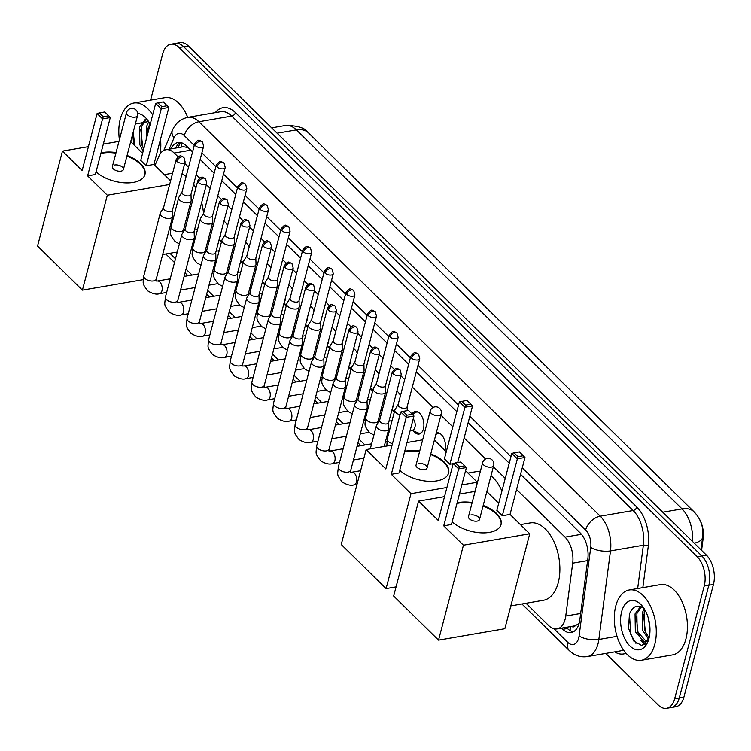 <?xml version="1.0" encoding="UTF-8"?>
<svg xmlns="http://www.w3.org/2000/svg" width="751" height="751" viewBox="0 0 751 751"><rect width="100%" height="100%" fill="white"/><g stroke="black" fill="none" stroke-linecap="round" stroke-linejoin="round"><path stroke-width="1.13" d="M436.265 432.961A11.415 6.534 80.2 0 1 436.866 432.811A11.415 6.534 80.2 0 1 443.757 438.171A11.415 6.534 80.2 0 1 445.043 450.187A11.415 6.534 80.2 0 1 444.967 450.469M412.064 413.989A11.415 6.534 80.2 0 1 415.256 411.567A11.415 6.534 80.2 0 1 422.146 416.927A11.415 6.534 80.2 0 1 423.433 428.952A11.415 6.534 80.2 0 1 419.124 434.059A11.415 6.534 80.2 0 1 413.566 430.98M396.875 391.111A11.415 6.534 80.2 0 1 400.48 395.589M375.256 369.868A11.415 6.534 80.2 0 1 378.87 374.345M353.646 348.624A11.415 6.534 80.2 0 1 357.26 353.101M332.026 327.389A11.415 6.534 80.2 0 1 335.641 331.858M310.416 306.145A11.415 6.534 80.2 0 1 314.031 310.623M288.806 284.901A11.415 6.534 80.2 0 1 292.411 289.379M267.187 263.657A11.415 6.534 80.2 0 1 270.801 268.135M245.577 242.423A11.415 6.534 80.2 0 1 249.191 246.891M223.958 221.179A11.415 6.534 80.2 0 1 227.572 225.657M379.49 415.566A12.138 6.947 80.2 0 1 380.485 417.03M357.87 394.331A12.138 6.947 80.2 0 1 358.865 395.796M336.448 373.331A10.702 6.121 -99.8 0 0 336.251 373.125A12.138 6.947 80.2 0 1 337.255 374.552M314.641 351.844A12.138 6.947 80.2 0 1 315.645 353.308M293.031 330.6A12.138 6.947 80.2 0 1 294.026 332.064M271.421 309.365A12.138 6.947 80.2 0 1 272.416 310.83M249.801 288.121A12.138 6.947 80.2 0 1 250.806 289.586M228.191 266.877A12.138 6.947 80.2 0 1 229.186 268.342M571.539 626.4A7.134 4.084 -99.8 0 0 575.294 625.686L578.542 623.818A21.404 8.374 -172.5 0 0 578.918 624.015M575.294 625.686A21.404 12.241 80.2 0 1 574.337 625.921L557.045 628.897A21.404 12.241 -99.8 0 0 565.747 616.045L572.694 563.175A21.404 12.241 -99.8 0 0 565.024 537.134L516.575 489.521M701.575 550.38L703.152 538.345A19.263 11.021 -99.8 0 0 699.453 519.166M188.107 147.581L183.422 146.736L165.905 149.749A21.404 12.241 -99.8 0 0 158.818 156.424L154.959 165.455M178.09 156.856L174.204 153.044A21.404 12.241 -99.8 0 0 165.905 149.749M505.245 478.387L493.369 466.709M485.522 458.992L464.137 437.983M452.815 426.85L440.931 415.181M433.083 407.464L412.308 387.047M404.686 379.555L400.884 375.819M394.228 369.276L390.698 365.803M383.076 358.321L379.274 354.575M372.609 348.032L369.079 344.568M361.456 337.077L357.654 333.331M350.999 326.788L347.469 323.324M339.846 315.833L336.044 312.097M329.379 305.554L325.859 302.08M318.236 294.589L314.425 290.853M307.769 284.31L304.239 280.846M296.617 273.355L292.815 269.609M286.159 263.066L282.629 259.602M275.007 252.111L271.205 248.365M264.54 241.822L261.01 238.358M253.397 230.867L249.585 227.131M242.93 220.587L239.4 217.114M231.777 209.623L227.975 205.887M221.32 199.344L217.79 195.88M210.167 188.388L206.356 184.643M199.7 178.1L196.171 174.636M188.548 167.144L184.746 163.408M526.019 603.278L548.737 625.602A21.404 12.241 -99.8 0 0 557.045 628.897M169.904 253.294L175.481 258.776M186.032 269.149L192.049 275.054M207.651 290.384L213.669 296.298M229.262 311.627L235.279 317.542M250.881 332.871L256.889 338.785M272.491 354.115L278.508 360.02M294.101 375.35L300.118 381.264M315.72 396.594L321.728 402.508M337.33 417.838L343.348 423.752M358.94 439.082L364.958 444.986M221.414 242.122A11.415 6.534 80.2 0 1 219.067 239.841M243.024 263.366A11.415 6.534 80.2 0 1 240.677 261.076L243.333 262.193M264.634 284.61A11.415 6.534 80.2 0 1 262.296 282.32M286.253 305.854A11.415 6.534 80.2 0 1 283.906 303.564L286.553 304.681M307.863 327.089A11.415 6.534 80.2 0 1 305.526 324.808L308.173 325.925M329.473 348.333A11.415 6.534 80.2 0 1 327.136 346.042L329.783 347.159M351.092 369.576A11.415 6.534 80.2 0 1 348.746 367.286L351.402 368.403M372.703 390.82A11.415 6.534 80.2 0 1 370.365 388.53M394.322 412.055A11.415 6.534 80.2 0 1 391.975 409.774L394.622 410.891M150.566 100.136L162.714 53.837A21.404 12.241 80.2 0 1 170.787 44.253A21.404 12.241 80.2 0 1 179.085 47.538L697.191 556.726A21.404 12.241 80.2 0 1 704.222 586.024L674.651 698.749L679.261 697.961A21.404 12.241 80.2 0 1 671.197 707.545A21.404 12.241 80.2 0 0 679.261 697.961L708.841 585.236L679.261 697.961L683.879 697.163A21.404 12.241 80.2 0 1 675.806 706.747L666.578 708.334A21.404 12.241 80.2 0 1 658.28 705.048L605.747 653.417M697.191 556.726L701.8 555.928A21.404 12.241 80.2 0 1 708.841 585.236A21.404 12.241 80.2 0 0 701.8 555.928L183.704 46.75L701.8 555.928L706.419 555.139A21.404 12.241 80.2 0 1 713.45 584.438L683.879 697.163M170.787 44.253L175.396 43.455A21.404 12.241 80.2 0 1 183.704 46.75A21.404 12.241 80.2 0 0 175.396 43.455L180.015 42.666A21.404 12.241 80.2 0 1 188.313 45.952L706.419 555.139M674.651 698.749A21.404 12.241 80.2 0 1 666.578 708.334M561.635 628.108L562.837 629.282A21.404 12.241 -99.8 0 0 571.135 632.577A21.404 12.241 -99.8 0 0 579.838 619.725L587.836 558.922A21.404 12.241 -99.8 0 0 580.166 532.891L520.565 474.313M192.538 151.937L186.304 145.807A21.404 12.241 -99.8 0 0 178.006 142.512A21.404 12.241 -99.8 0 0 171.059 148.867M509.234 463.179L468.126 422.775M456.805 411.651L416.298 371.839M408.675 364.348L394.688 350.604M387.065 343.113L373.069 329.36M365.446 321.869L351.459 308.117M343.836 300.625L329.849 286.873M322.226 279.381L308.229 265.638M300.607 258.147L286.619 244.394M278.996 236.903L265 223.15M257.386 215.659L243.39 201.906M235.767 194.415L221.78 180.672M214.157 173.181L200.16 159.428M573.379 631.788A21.404 12.241 80.2 0 1 567.446 628.493L566.245 627.31M175.668 148.069A21.404 12.241 80.2 0 1 180.371 142.502M119.409 139.761A35.663 20.408 80.2 0 1 120.301 119.015A35.663 20.408 80.2 0 1 133.762 103.037A35.663 20.408 80.2 0 1 152.66 114.941M148.576 121.559L135.33 124.028M137.724 113.495A24.971 14.288 80.2 0 1 146.595 118.865A24.971 14.288 80.2 0 1 150.191 124.366M145.938 119.869L141.404 126.647L141.686 144.492L143.732 148.989M145.131 119.55L139.573 126.957L139.855 144.812L143.159 151.158M149.59 123.23L147.487 134.664M148.736 121.803L146.896 125.699L146.173 139.686M132.655 134.232L133.762 144.624M160.536 139.245A35.663 20.408 80.2 0 1 160.038 154.105M133.762 103.037L164.891 97.668A35.663 20.408 80.2 0 1 187.712 117.381M148.05 127.933L147.825 133.387M140.728 129.191L142.624 146.154L143.751 148.914M133.265 131.923L134.692 145.534M654.797 644.302A35.663 20.408 80.2 0 1 641.335 660.279A35.663 20.408 80.2 0 1 619.8 643.513A35.663 20.408 80.2 0 1 615.782 605.954A35.663 20.408 80.2 0 1 629.235 589.976A35.663 20.408 80.2 0 1 650.77 606.742A35.663 20.408 80.2 0 1 654.797 644.302M629.235 589.976L660.364 584.616A35.663 20.408 80.2 0 1 681.908 601.373A35.663 20.408 80.2 0 1 685.926 638.941A35.663 20.408 80.2 0 1 672.474 654.919L641.335 660.279M644.245 608.657C637.787 604.048 632.849 605.832 629.441 614.008L628.531 628.277L633.722 640.997L641.805 645.55L648.498 639.993M621.631 611.708A24.971 14.288 80.2 0 1 642.067 605.804A24.971 14.288 80.2 0 1 648.939 638.547A24.971 14.288 80.2 0 1 648.141 641.063A24.971 14.288 80.2 0 1 628.981 645.006A24.971 14.288 80.2 0 1 621.631 611.708M641.42 606.808L636.876 613.586L637.167 631.441L646.123 641.26M640.612 606.489L635.046 613.905L635.337 631.751L643.87 641.551L645.222 641.514L648.808 639.026M645.062 610.178L644.198 612.328L644.489 630.173L649.089 637.956M644.217 608.751L642.368 612.647L642.659 630.493L648.592 639.317M648.46 618.627L649.981 629.244M640.641 640.134L644.949 644.433M643.523 614.881L645.419 631.835L646.761 635.064M636.2 616.139L638.097 633.102L639.439 636.332M642.481 641.194L645.494 644.029M629.451 613.98L630.774 634.36L635.937 643.344M192.66 248.093A39.23 22.446 80.2 0 1 191.345 248.891M181.967 173.988A39.23 22.446 80.2 0 1 186.135 176.363M193.636 184.295A39.23 22.446 80.2 0 1 195.908 187.938M201.662 202.554A39.23 22.446 80.2 0 1 203.512 213.453M127.088 155.466A27.825 14.203 -165.3 0 1 140.521 163.587A27.825 14.203 -165.3 0 1 144.952 174.523A27.825 14.203 -165.3 0 1 124.675 182.84A27.825 14.203 -165.3 0 1 96.053 171.81M87.614 175.856L102.558 118.902L97.095 113.532L82.159 170.486L62.455 151.12L37.55 246.046L82.413 290.139L107.318 195.213L87.614 175.856L95.339 174.523L110.284 117.569L102.558 118.902L103.244 116.743L99.339 112.913L97.095 113.532M101.019 152.875A27.825 14.203 -165.3 0 1 116.048 152.566M107.318 195.213L169.632 184.483M170.59 180.822L153.917 164.441L146.192 165.764L140.737 160.395L155.673 103.441L157.917 102.821L161.822 106.661L146.192 165.764M142.596 153.307L130.712 141.629M118.977 141.385L103.328 144.089M88.411 146.652L62.455 151.12M82.413 290.139L143.216 279.672M99.339 112.913L104.764 111.983L108.66 115.814L103.244 116.743M110.284 117.569L108.66 115.814M157.917 102.821L163.343 101.892L168.862 107.477L153.917 164.441M168.862 107.477L161.136 108.811L155.673 103.441M167.238 105.722L161.822 106.661M123.399 169.501L137.564 115.513A5.708 2.91 -165.3 0 1 135.171 117.137A5.708 2.91 -165.3 0 1 127.435 114.856A5.708 2.91 -165.3 0 1 126.525 112.622L112.359 166.609A5.708 2.91 14.7 0 0 114.95 170.036A5.708 2.91 14.7 0 0 121.005 171.125A5.708 2.91 14.7 0 0 123.399 169.501A5.708 2.91 14.7 0 0 120.817 166.074A5.708 2.91 14.7 0 0 114.762 164.985M100.869 153.467A27.825 14.203 -165.3 0 1 102.671 153.101A27.825 14.203 -165.3 0 1 115.889 153.157M126.928 156.058A27.825 14.203 -165.3 0 1 144.868 174.814M467.976 473.092L477.683 471.412A39.23 22.446 80.2 0 1 480.377 471.243M491.004 475.73A39.23 22.446 80.2 0 1 501.921 491.051M430.774 453.914A27.825 14.203 -165.3 0 1 444.207 462.043A27.825 14.203 -165.3 0 1 448.629 472.98A27.825 14.203 -165.3 0 1 428.361 481.297A27.825 14.203 -165.3 0 1 399.739 470.267M391.299 474.313L406.244 417.349L400.781 411.989L385.836 468.943L366.141 449.577L341.236 544.503L386.098 588.596L411.004 493.67L391.299 474.313L399.025 472.98L413.97 416.026L406.244 417.349L406.929 415.2L403.024 411.37L400.781 411.989M404.705 451.332A27.825 14.203 -165.3 0 1 419.734 451.022M411.004 493.67L446.929 487.483M461.846 484.911L477.307 482.255L465.573 470.717M459.359 401.898L467.028 400.349L472.548 405.934L464.822 407.267L459.359 401.898L444.414 458.852L449.877 464.221L453.182 463.649M446.282 451.764L434.397 440.086M422.663 439.842L407.014 442.536M392.088 445.108L366.141 449.577M386.098 588.596L396.068 586.878M474.904 491.407L477.307 482.255M403.024 411.37L408.441 410.431L412.346 414.27L406.929 415.2M413.97 416.026L412.346 414.27M472.548 405.934L457.706 462.513M470.924 404.179L465.507 405.118L449.877 464.221M461.602 401.278L465.507 405.118M427.084 467.957L441.25 413.97A5.708 2.91 -165.3 0 1 438.847 415.585A5.708 2.91 -165.3 0 1 431.121 413.313A5.708 2.91 -165.3 0 1 430.21 411.069L416.045 465.057A5.708 2.91 14.7 0 0 418.636 468.493A5.708 2.91 14.7 0 0 424.69 469.572A5.708 2.91 14.7 0 0 427.084 467.957A5.708 2.91 14.7 0 0 424.503 464.531A5.708 2.91 14.7 0 0 418.448 463.442M404.545 451.924A27.825 14.203 -165.3 0 1 406.347 451.558A27.825 14.203 -165.3 0 1 419.574 451.614M430.614 454.515A27.825 14.203 -165.3 0 1 448.544 473.271M520.415 524.62L530.122 522.949A39.23 22.446 80.2 0 1 553.816 541.387A39.23 22.446 80.2 0 1 558.237 582.701A39.23 22.446 80.2 0 1 543.433 600.274L510.821 605.897M483.203 505.451A27.825 14.203 -165.3 0 1 496.646 513.571A27.825 14.203 -165.3 0 1 501.067 524.508A27.825 14.203 -165.3 0 1 480.79 532.825A27.825 14.203 -165.3 0 1 452.168 521.795M443.738 525.841L458.673 468.887L453.219 463.517L438.274 520.471L418.57 501.114L393.665 596.041L438.537 640.134L463.433 545.207L443.738 525.841L451.464 524.508L466.399 467.554L458.673 468.887L459.359 466.737L455.463 462.898L453.219 463.517M457.143 502.86A27.825 14.203 -165.3 0 1 472.163 502.55M463.433 545.207L529.746 533.783L510.042 514.426L502.316 515.749L496.852 510.389L511.797 453.426L514.041 452.815L517.937 456.646L502.316 515.749M498.711 503.292L486.836 491.614M475.092 491.379L459.443 494.074M444.526 496.636L418.57 501.114M438.537 640.134L504.841 628.709L529.746 533.783M455.463 462.898L460.879 461.968L464.785 465.798L459.359 466.737M466.399 467.554L464.785 465.798M514.041 452.815L519.457 451.877L524.977 457.472L510.042 514.426M524.977 457.472L517.251 458.795L511.797 453.426M523.363 455.716L517.937 456.646M479.523 519.485L493.689 465.498A5.708 2.91 -165.3 0 1 491.285 467.122A5.708 2.91 -165.3 0 1 483.55 464.85A5.708 2.91 -165.3 0 1 482.649 462.607L468.483 516.594A5.708 2.91 14.7 0 0 471.065 520.021A5.708 2.91 14.7 0 0 477.12 521.11A5.708 2.91 14.7 0 0 479.523 519.485A5.708 2.91 14.7 0 0 476.932 516.059A5.708 2.91 14.7 0 0 470.877 514.97M456.983 503.461A27.825 14.203 -165.3 0 1 458.786 503.086A27.825 14.203 -165.3 0 1 472.013 503.142M483.053 506.043A27.825 14.203 -165.3 0 1 500.983 524.799M163.549 207.67L160.414 212.862A6.421 3.276 14.7 0 0 160.226 213.322A6.421 3.276 14.7 0 0 161.24 215.837A6.421 3.276 14.7 0 0 169.942 218.4A6.421 3.276 14.7 0 0 172.646 216.579A6.421 3.276 14.7 0 0 172.692 216.091L172.514 210.017M163.643 207.511A4.637 2.366 14.7 0 0 163.502 207.839A4.637 2.366 14.7 0 0 164.244 209.66A4.637 2.366 14.7 0 0 170.524 211.51A4.637 2.366 14.7 0 0 172.477 210.186L185.14 161.897L183.911 157.41A4.637 2.976 -45.5 0 0 181.667 156.865A4.637 2.976 134.5 0 0 176.907 161.362A4.637 2.366 14.7 0 0 181.695 163.277A4.637 2.366 14.7 0 0 185.14 161.897M185.159 228.905L182.024 234.105A6.421 3.276 14.7 0 0 181.836 234.556A6.421 3.276 14.7 0 0 182.859 237.081A6.421 3.276 14.7 0 0 191.552 239.635A6.421 3.276 14.7 0 0 194.256 237.814A6.421 3.276 14.7 0 0 194.312 237.325L194.133 231.261M185.253 228.755A4.637 2.366 14.7 0 0 185.112 229.074A4.637 2.366 14.7 0 0 185.854 230.904A4.637 2.366 14.7 0 0 192.134 232.744A4.637 2.366 14.7 0 0 194.087 231.43L206.76 183.141L205.521 178.654A4.637 2.976 -45.5 0 0 203.286 178.109A4.637 2.976 134.5 0 0 198.527 182.606A4.637 2.366 14.7 0 0 203.305 184.521A4.637 2.366 14.7 0 0 206.76 183.141M206.778 250.149L203.643 255.349A6.421 3.276 14.7 0 0 203.446 255.8A6.421 3.276 14.7 0 0 204.469 258.325A6.421 3.276 14.7 0 0 213.171 260.879A6.421 3.276 14.7 0 0 215.866 259.057A6.421 3.276 14.7 0 0 215.922 258.569L215.744 252.505M206.872 249.989A4.637 2.366 14.7 0 0 206.732 250.318A4.637 2.366 14.7 0 0 207.464 252.139A4.637 2.366 14.7 0 0 213.753 253.988A4.637 2.366 14.7 0 0 215.697 252.674L228.37 204.375L227.131 199.897A4.637 2.976 -45.5 0 0 224.896 199.344A4.637 2.976 134.5 0 0 220.137 203.85A4.637 2.366 14.7 0 0 224.924 205.765A4.637 2.366 14.7 0 0 228.37 204.375M228.388 271.393L225.253 276.593A6.421 3.276 14.7 0 0 225.065 277.044A6.421 3.276 14.7 0 0 226.079 279.56A6.421 3.276 14.7 0 0 234.781 282.123A6.421 3.276 14.7 0 0 237.485 280.301A6.421 3.276 14.7 0 0 237.541 279.813L237.363 273.74M228.482 271.233A4.637 2.366 14.7 0 0 228.342 271.562A4.637 2.366 14.7 0 0 229.083 273.383A4.637 2.366 14.7 0 0 235.363 275.232A4.637 2.366 14.7 0 0 237.316 273.918L249.98 225.619L248.75 221.141A4.637 2.976 -45.5 0 0 246.506 220.587A4.637 2.976 134.5 0 0 241.747 225.093A4.637 2.366 14.7 0 0 246.535 226.999A4.637 2.366 14.7 0 0 249.98 225.619M249.999 292.627L246.872 297.828A6.421 3.276 14.7 0 0 246.675 298.278A6.421 3.276 14.7 0 0 247.699 300.804A6.421 3.276 14.7 0 0 256.401 303.366A6.421 3.276 14.7 0 0 259.095 301.545A6.421 3.276 14.7 0 0 259.151 301.057L258.973 294.983M250.092 292.477A4.637 2.366 14.7 0 0 249.961 292.806A4.637 2.366 14.7 0 0 250.693 294.627A4.637 2.366 14.7 0 0 256.973 296.476A4.637 2.366 14.7 0 0 258.926 295.152L271.599 246.863L270.36 242.376A4.637 2.976 -45.5 0 0 268.126 241.831A4.637 2.976 134.5 0 0 263.366 246.328A4.637 2.366 14.7 0 0 268.145 248.243A4.637 2.366 14.7 0 0 271.599 246.863M271.618 313.871L268.483 319.072A6.421 3.276 14.7 0 0 268.285 319.522A6.421 3.276 14.7 0 0 269.309 322.048A6.421 3.276 14.7 0 0 278.011 324.601A6.421 3.276 14.7 0 0 280.705 322.78A6.421 3.276 14.7 0 0 280.761 322.292L280.583 316.227M271.712 313.721A4.637 2.366 14.7 0 0 271.571 314.04A4.637 2.366 14.7 0 0 272.313 315.871A4.637 2.366 14.7 0 0 278.593 317.711A4.637 2.366 14.7 0 0 280.545 316.396L293.209 268.107L291.979 263.62A4.637 2.976 -45.5 0 0 289.736 263.075A4.637 2.976 134.5 0 0 284.976 267.572A4.637 2.366 14.7 0 0 289.764 269.487A4.637 2.366 14.7 0 0 293.209 268.107M293.228 335.115L290.093 340.316A6.421 3.276 14.7 0 0 289.905 340.766A6.421 3.276 14.7 0 0 290.928 343.291A6.421 3.276 14.7 0 0 299.621 345.845A6.421 3.276 14.7 0 0 302.324 344.024A6.421 3.276 14.7 0 0 302.381 343.536L302.202 337.471M293.322 334.955A4.637 2.366 14.7 0 0 293.181 335.284A4.637 2.366 14.7 0 0 293.923 337.105A4.637 2.366 14.7 0 0 300.203 338.954A4.637 2.366 14.7 0 0 302.155 337.64L314.829 289.342L313.589 284.864A4.637 2.976 -45.5 0 0 311.355 284.31A4.637 2.976 134.5 0 0 306.596 288.816A4.637 2.366 14.7 0 0 311.374 290.731A4.637 2.366 14.7 0 0 314.829 289.342M314.847 356.359L311.712 361.56A6.421 3.276 14.7 0 0 311.515 362.01A6.421 3.276 14.7 0 0 312.538 364.526A6.421 3.276 14.7 0 0 321.24 367.089A6.421 3.276 14.7 0 0 323.934 365.268A6.421 3.276 14.7 0 0 323.991 364.779L323.812 358.706M314.941 356.199A4.637 2.366 14.7 0 0 314.8 356.528A4.637 2.366 14.7 0 0 315.533 358.349A4.637 2.366 14.7 0 0 321.822 360.198A4.637 2.366 14.7 0 0 323.765 358.884L336.439 310.585L335.199 306.108A4.637 2.976 -45.5 0 0 332.965 305.554A4.637 2.976 134.5 0 0 328.206 310.06A4.637 2.366 14.7 0 0 332.984 311.965A4.637 2.366 14.7 0 0 336.439 310.585M336.457 377.593L333.322 382.794A6.421 3.276 14.7 0 0 333.134 383.245A6.421 3.276 14.7 0 0 334.148 385.77A6.421 3.276 14.7 0 0 342.85 388.333A6.421 3.276 14.7 0 0 345.554 386.512A6.421 3.276 14.7 0 0 345.601 386.023L345.422 379.95M336.551 377.443A4.637 2.366 14.7 0 0 336.41 377.772A4.637 2.366 14.7 0 0 337.152 379.593A4.637 2.366 14.7 0 0 343.432 381.442A4.637 2.366 14.7 0 0 345.385 380.119L358.049 331.829L356.819 327.342A4.637 2.976 -45.5 0 0 354.575 326.798A4.637 2.976 134.5 0 0 349.816 331.294A4.637 2.366 14.7 0 0 354.603 333.209A4.637 2.366 14.7 0 0 358.049 331.829M358.067 398.837L354.932 404.038A6.421 3.276 14.7 0 0 354.744 404.489A6.421 3.276 14.7 0 0 355.767 407.014A6.421 3.276 14.7 0 0 364.47 409.567A6.421 3.276 14.7 0 0 367.164 407.746A6.421 3.276 14.7 0 0 367.22 407.258L367.042 401.194M358.161 398.687A4.637 2.366 14.7 0 0 358.03 399.006A4.637 2.366 14.7 0 0 358.762 400.837A4.637 2.366 14.7 0 0 365.042 402.677A4.637 2.366 14.7 0 0 366.995 401.363L379.668 353.073L378.429 348.586A4.637 2.976 -45.5 0 0 376.195 348.042A4.637 2.976 134.5 0 0 371.435 352.538A4.637 2.366 14.7 0 0 376.213 354.453A4.637 2.366 14.7 0 0 379.668 353.073M379.687 420.081L376.551 425.282A6.421 3.276 14.7 0 0 376.354 425.733A6.421 3.276 14.7 0 0 377.377 428.258A6.421 3.276 14.7 0 0 386.08 430.811A6.421 3.276 14.7 0 0 388.774 428.99A6.421 3.276 14.7 0 0 388.83 428.502L388.652 422.438M379.781 419.922A4.637 2.366 14.7 0 0 379.64 420.25A4.637 2.366 14.7 0 0 380.372 422.071A4.637 2.366 14.7 0 0 386.662 423.921A4.637 2.366 14.7 0 0 388.605 422.606L401.278 374.308L400.039 369.83A4.637 2.976 -45.5 0 0 397.805 369.276A4.637 2.976 134.5 0 0 393.045 373.782A4.637 2.366 14.7 0 0 397.833 375.697A4.637 2.366 14.7 0 0 401.278 374.308M219.574 237.917A6.421 3.671 -99.8 0 0 220.409 236.086A6.421 3.671 -99.8 0 0 220.681 233.683M182.033 192.003L178.898 197.203A6.421 3.276 14.7 0 0 178.7 197.654A6.421 3.276 14.7 0 0 179.724 200.179A6.421 3.276 14.7 0 0 188.426 202.732A6.421 3.276 14.7 0 0 191.12 200.911A6.421 3.276 14.7 0 0 191.176 200.423L190.998 194.359M182.127 191.843A4.637 2.366 14.7 0 0 181.986 192.172A4.637 2.366 14.7 0 0 182.718 193.993A4.637 2.366 14.7 0 0 189.008 195.842A4.637 2.366 14.7 0 0 190.951 194.528L203.624 146.229L202.394 141.751A4.637 2.976 -45.5 0 0 200.151 141.197A4.637 2.976 134.5 0 0 195.391 145.703A4.637 2.366 14.7 0 0 200.179 147.618A4.637 2.366 14.7 0 0 203.624 146.229M241.184 259.161A6.421 3.671 -99.8 0 0 242.029 257.33A6.421 3.671 -99.8 0 0 242.291 254.927M203.643 213.246L200.508 218.438A6.421 3.276 14.7 0 0 200.32 218.898A6.421 3.276 14.7 0 0 201.343 221.414A6.421 3.276 14.7 0 0 210.036 223.976A6.421 3.276 14.7 0 0 212.74 222.155A6.421 3.276 14.7 0 0 212.796 221.667L212.617 215.593M203.737 213.087A4.637 2.366 14.7 0 0 203.596 213.415A4.637 2.366 14.7 0 0 204.338 215.237A4.637 2.366 14.7 0 0 210.618 217.086A4.637 2.366 14.7 0 0 212.571 215.762L225.234 167.473L224.005 162.986A4.637 2.976 -45.5 0 0 221.761 162.441A4.637 2.976 134.5 0 0 217.001 166.938A4.637 2.366 14.7 0 0 221.789 168.853A4.637 2.366 14.7 0 0 225.234 167.473M262.794 280.405A6.421 3.671 -99.8 0 0 263.639 278.565A6.421 3.671 -99.8 0 0 263.911 276.171M225.253 234.481L222.127 239.682A6.421 3.276 14.7 0 0 221.93 240.132A6.421 3.276 14.7 0 0 222.953 242.657A6.421 3.276 14.7 0 0 231.655 245.211A6.421 3.276 14.7 0 0 234.35 243.39A6.421 3.276 14.7 0 0 234.406 242.902L234.228 236.837M225.347 234.331A4.637 2.366 14.7 0 0 225.216 234.659A4.637 2.366 14.7 0 0 225.948 236.481A4.637 2.366 14.7 0 0 232.237 238.32A4.637 2.366 14.7 0 0 234.181 237.006L246.854 188.717L245.615 184.23A4.637 2.976 -45.5 0 0 243.38 183.685A4.637 2.976 134.5 0 0 238.621 188.182A4.637 2.366 14.7 0 0 243.399 190.097A4.637 2.366 14.7 0 0 246.854 188.717M284.413 301.639A6.421 3.671 -99.8 0 0 285.258 299.809A6.421 3.671 -99.8 0 0 285.521 297.405M246.872 255.725L243.737 260.926A6.421 3.276 14.7 0 0 243.549 261.376A6.421 3.276 14.7 0 0 244.563 263.901A6.421 3.276 14.7 0 0 253.265 266.455A6.421 3.276 14.7 0 0 255.969 264.634A6.421 3.276 14.7 0 0 256.016 264.145L255.838 258.081M246.966 255.565A4.637 2.366 14.7 0 0 246.826 255.894A4.637 2.366 14.7 0 0 247.567 257.715A4.637 2.366 14.7 0 0 253.847 259.564A4.637 2.366 14.7 0 0 255.8 258.25L268.464 209.961L267.234 205.474A4.637 2.976 -45.5 0 0 264.99 204.92A4.637 2.976 134.5 0 0 260.231 209.426A4.637 2.366 14.7 0 0 265.019 211.341A4.637 2.366 14.7 0 0 268.464 209.961M306.023 322.883A6.421 3.671 -99.8 0 0 306.868 321.053A6.421 3.671 -99.8 0 0 307.14 318.649M268.483 276.969L265.347 282.169A6.421 3.276 14.7 0 0 265.159 282.62A6.421 3.276 14.7 0 0 266.183 285.145A6.421 3.276 14.7 0 0 274.875 287.699A6.421 3.276 14.7 0 0 277.579 285.878A6.421 3.276 14.7 0 0 277.635 285.389L277.457 279.325M268.576 276.809A4.637 2.366 14.7 0 0 268.436 277.138A4.637 2.366 14.7 0 0 269.177 278.959A4.637 2.366 14.7 0 0 275.457 280.808A4.637 2.366 14.7 0 0 277.41 279.494L290.083 231.195L288.844 226.718A4.637 2.976 -45.5 0 0 286.61 226.164A4.637 2.976 134.5 0 0 281.85 230.67A4.637 2.366 14.7 0 0 286.629 232.575A4.637 2.366 14.7 0 0 290.083 231.195M327.643 344.127A6.421 3.671 -99.8 0 0 328.478 342.296A6.421 3.671 -99.8 0 0 328.75 339.893M290.102 298.213L286.966 303.404A6.421 3.276 14.7 0 0 286.769 303.864A6.421 3.276 14.7 0 0 287.793 306.38A6.421 3.276 14.7 0 0 296.495 308.943A6.421 3.276 14.7 0 0 299.189 307.121A6.421 3.276 14.7 0 0 299.245 306.633L299.067 300.56M290.196 298.053A4.637 2.366 14.7 0 0 290.055 298.382A4.637 2.366 14.7 0 0 290.787 300.203A4.637 2.366 14.7 0 0 297.077 302.052A4.637 2.366 14.7 0 0 299.02 300.729L311.693 252.439L310.454 247.952A4.637 2.976 -45.5 0 0 308.22 247.408A4.637 2.976 134.5 0 0 303.46 251.904A4.637 2.366 14.7 0 0 308.248 253.819A4.637 2.366 14.7 0 0 311.693 252.439M349.253 365.371A6.421 3.671 -99.8 0 0 350.097 363.531A6.421 3.671 -99.8 0 0 350.36 361.137M311.712 319.447L308.577 324.648A6.421 3.276 14.7 0 0 308.389 325.099A6.421 3.276 14.7 0 0 309.403 327.624A6.421 3.276 14.7 0 0 318.105 330.177A6.421 3.276 14.7 0 0 320.808 328.356A6.421 3.276 14.7 0 0 320.865 327.868L320.686 321.803M311.806 319.297A4.637 2.366 14.7 0 0 311.665 319.626A4.637 2.366 14.7 0 0 312.407 321.447A4.637 2.366 14.7 0 0 318.687 323.287A4.637 2.366 14.7 0 0 320.639 321.972L333.303 273.683L332.073 269.196A4.637 2.976 -45.5 0 0 329.83 268.651A4.637 2.976 134.5 0 0 325.07 273.148A4.637 2.366 14.7 0 0 329.858 275.063A4.637 2.366 14.7 0 0 333.303 273.683M370.863 386.605A6.421 3.671 -99.8 0 0 371.707 384.775A6.421 3.671 -99.8 0 0 371.98 382.372M333.322 340.691L330.196 345.892A6.421 3.276 14.7 0 0 329.999 346.342A6.421 3.276 14.7 0 0 331.022 348.868A6.421 3.276 14.7 0 0 339.724 351.421A6.421 3.276 14.7 0 0 342.418 349.6A6.421 3.276 14.7 0 0 342.475 349.112L342.296 343.047M333.416 340.532A4.637 2.366 14.7 0 0 333.284 340.86A4.637 2.366 14.7 0 0 334.017 342.681A4.637 2.366 14.7 0 0 340.306 344.531A4.637 2.366 14.7 0 0 342.249 343.216L354.923 294.927L353.683 290.44A4.637 2.976 -45.5 0 0 351.449 289.886A4.637 2.976 134.5 0 0 346.69 294.392A4.637 2.366 14.7 0 0 351.468 296.307A4.637 2.366 14.7 0 0 354.923 294.927M392.482 407.849A6.421 3.671 -99.8 0 0 393.327 406.019A6.421 3.671 -99.8 0 0 393.59 403.616M354.941 361.935L351.806 367.136A6.421 3.276 14.7 0 0 351.609 367.586A6.421 3.276 14.7 0 0 352.632 370.112A6.421 3.276 14.7 0 0 361.334 372.665A6.421 3.276 14.7 0 0 364.028 370.844A6.421 3.276 14.7 0 0 364.085 370.356L363.906 364.291M355.035 361.775A4.637 2.366 14.7 0 0 354.894 362.104A4.637 2.366 14.7 0 0 355.636 363.925A4.637 2.366 14.7 0 0 361.916 365.775A4.637 2.366 14.7 0 0 363.869 364.46L376.533 316.162L375.303 311.684A4.637 2.976 -45.5 0 0 373.059 311.13A4.637 2.976 134.5 0 0 368.3 315.636A4.637 2.366 14.7 0 0 373.087 317.542A4.637 2.366 14.7 0 0 376.533 316.162M411.867 430.248L417.941 432.858A10.702 6.121 -99.8 0 0 420.156 433.158A10.702 6.121 -99.8 0 0 421.696 432.51M410.159 430.539L412.515 430.135A6.421 3.671 -99.8 0 0 414.937 427.263A6.421 3.671 -99.8 0 0 413.219 418.898M376.551 383.179L373.416 388.37A6.421 3.276 14.7 0 0 373.228 388.83A6.421 3.276 14.7 0 0 374.251 391.346A6.421 3.276 14.7 0 0 382.944 393.909A6.421 3.276 14.7 0 0 385.648 392.088A6.421 3.276 14.7 0 0 385.704 391.6L385.526 385.526M376.645 383.019A4.637 2.366 14.7 0 0 376.504 383.348A4.637 2.366 14.7 0 0 377.246 385.169A4.637 2.366 14.7 0 0 383.526 387.018A4.637 2.366 14.7 0 0 385.479 385.695L398.152 337.406L396.913 332.918A4.637 2.976 -45.5 0 0 394.679 332.374A4.637 2.976 134.5 0 0 389.919 336.87A4.637 2.366 14.7 0 0 394.697 338.785A4.637 2.366 14.7 0 0 398.152 337.406M418.194 412.177A10.702 6.121 -99.8 0 0 416.523 412.074A10.702 6.121 -99.8 0 0 414.533 413.097L412.778 414.73M398.171 404.413L395.035 409.614A6.421 3.276 14.7 0 0 394.838 410.065A6.421 3.276 14.7 0 0 395.861 412.59A6.421 3.276 14.7 0 0 400.039 414.815M398.265 404.263A4.637 2.366 14.7 0 0 398.124 404.592A4.637 2.366 14.7 0 0 398.856 406.413A4.637 2.366 14.7 0 0 405.146 408.253A4.637 2.366 14.7 0 0 407.089 406.939L419.762 358.649L418.523 354.162A4.637 2.976 -45.5 0 0 416.289 353.618A4.637 2.976 134.5 0 0 411.529 358.114A4.637 2.366 14.7 0 0 416.307 360.029A4.637 2.366 14.7 0 0 419.762 358.649M439.804 433.411A10.702 6.121 -99.8 0 0 438.143 433.318A10.702 6.121 -99.8 0 0 436.153 434.341L435.824 434.641M435.571 441.231A6.421 3.671 -99.8 0 0 434.482 439.757M703.152 538.345L702.457 538.467M182.08 146.971A21.404 13.143 -156.9 0 1 181.085 142.652M570.563 626.569A21.404 13.734 134.5 0 0 570.14 630.587M190.763 150.191L174.204 153.044M581.462 534.308L565.024 537.134M587.611 560.603L572.694 563.175M580.664 613.473L565.747 616.045M694.093 511.863A24.971 16.024 134.5 0 0 682.039 508.906L296.392 129.895A24.971 16.024 -45.5 0 1 308.445 132.852L694.093 511.863C700.927 519.091 703.771 527.559 702.617 537.256A24.971 9.772 -172.5 0 1 694.271 543.208M692.488 541.443A28.538 16.325 -99.8 0 0 682.039 508.906L662.748 512.22M277.1 133.218L296.392 129.895A28.538 16.325 -99.8 0 0 285.324 125.501L271.655 127.858M188.313 45.952L179.085 47.538M713.45 584.438L704.222 586.024M553.947 628.756L567.756 642.33A14.269 8.167 -99.8 0 0 578.674 638.134A14.269 8.167 -99.8 0 0 579.096 635.956L590.737 547.395A14.269 8.167 -99.8 0 0 585.62 530.037L522.274 467.789M194.256 145.412L184.267 135.602A14.269 9.153 -45.5 0 1 198.912 121.746L231.777 116.086A28.538 16.325 -99.8 0 0 220.71 111.702L187.844 117.363A28.538 16.325 80.2 0 1 198.912 121.746L600.265 516.19A28.538 16.325 80.2 0 1 610.488 550.905L598.847 639.467A28.538 16.325 80.2 0 1 598.012 643.814A28.538 16.325 80.2 0 1 587.244 656.599L620.11 650.939A28.538 16.325 -99.8 0 0 623.339 649.756M617.031 636.332L598.847 639.467A14.269 5.586 -172.5 0 1 579.096 635.956M215.302 112.631A32.096 18.362 80.2 0 1 235.439 112.622L636.792 507.066A32.096 18.362 80.2 0 1 648.291 546.118L642.837 587.639M626.034 653.229A32.096 18.362 80.2 0 1 614.703 651.868M590.737 547.395A14.269 5.586 -172.5 0 0 610.488 550.905L643.354 545.245A28.538 16.325 -99.8 0 0 633.131 510.53L231.777 116.086A3.567 2.291 134.5 0 0 235.439 112.622M637.665 588.531L643.354 545.245A3.567 1.399 7.5 0 1 648.291 546.118M585.62 530.037A14.269 9.153 -45.5 0 1 600.265 516.19L633.131 510.53A3.567 2.291 134.5 0 0 636.792 507.066M184.267 135.602A14.269 8.167 -99.8 0 0 174.016 137.855L169.172 149.186M510.952 456.655L469.844 416.251M458.514 405.118L418.016 365.315M410.393 357.823L396.397 344.071M388.774 336.579L374.787 322.836M367.164 315.345L353.167 301.592M345.544 294.101L331.557 280.348M323.934 272.857L309.947 259.104M302.324 251.613L288.328 237.87M280.705 230.379L266.718 216.626M259.095 209.135L245.098 195.382M237.485 187.891L223.488 174.138M215.866 166.647L201.878 152.904M174.016 137.855A14.269 8.768 -156.9 0 1 172.42 130.261L163.802 150.463M521.936 603.982L569.286 650.526A14.269 9.153 -45.5 0 1 567.756 642.33M567.446 628.493L562.837 629.282M183.911 157.41C180.4 156.03 180.794 153.861 176.175 159.541A4.637 2.366 14.7 0 0 176.907 161.362M166.647 292.458L159.531 293.688A6.421 3.671 -99.8 0 0 161.953 290.806A6.421 3.671 -99.8 0 0 159.625 281.813A6.421 3.671 -99.8 0 0 157.353 281.034L155.964 281.015M159.531 293.688C156.518 294.739 152.613 293.819 147.806 290.928C141.732 282.911 143.141 284.103 143.816 275.852A6.421 3.276 14.7 0 0 144.84 278.368A6.421 3.276 14.7 0 0 145.065 278.583A6.421 3.276 14.7 0 0 151.655 281.034A6.421 3.276 14.7 0 0 156.236 279.109L156.03 281.062M205.521 178.654C202.019 177.274 202.404 175.105 197.785 180.784A4.637 2.366 14.7 0 0 198.527 182.606M188.257 313.702L181.151 314.932A6.421 3.671 -99.8 0 0 183.573 312.05A6.421 3.671 -99.8 0 0 181.235 303.057A6.421 3.671 -99.8 0 0 178.973 302.277L177.583 302.259M181.151 314.932C178.137 315.974 174.223 315.054 169.416 312.163C163.343 304.155 164.751 305.347 165.427 297.096A6.421 3.276 14.7 0 0 166.45 299.611A6.421 3.276 14.7 0 0 166.684 299.827A6.421 3.276 14.7 0 0 173.265 302.277A6.421 3.276 14.7 0 0 177.846 300.353L177.64 302.306M227.131 199.897C223.629 198.508 224.014 196.349 219.395 202.028A4.637 2.366 14.7 0 0 220.137 203.85M209.876 334.946L202.761 336.166A6.421 3.671 -99.8 0 0 205.183 333.294A6.421 3.671 -99.8 0 0 202.845 324.301A6.421 3.671 -99.8 0 0 200.583 323.512L199.193 323.503M202.761 336.166C199.747 337.218 195.842 336.298 191.036 333.406C184.953 325.39 186.361 326.591 187.046 318.33A6.421 3.276 14.7 0 0 188.06 320.855A6.421 3.276 14.7 0 0 188.294 321.071A6.421 3.276 14.7 0 0 194.875 323.512A6.421 3.276 14.7 0 0 199.466 321.588L199.25 323.54M248.75 221.141C245.239 219.752 245.633 217.583 241.015 223.263A4.637 2.366 14.7 0 0 241.747 225.093M231.486 356.19L224.371 357.41A6.421 3.671 -99.8 0 0 226.793 354.538A6.421 3.671 -99.8 0 0 224.465 345.535A6.421 3.671 -99.8 0 0 222.193 344.756L220.803 344.747M224.371 357.41C221.367 358.462 217.452 357.542 212.646 354.65C206.572 346.633 207.98 347.835 208.656 339.574A6.421 3.276 14.7 0 0 209.679 342.099A6.421 3.276 14.7 0 0 209.904 342.315A6.421 3.276 14.7 0 0 216.495 344.756A6.421 3.276 14.7 0 0 221.076 342.832L220.869 344.784M270.36 242.376C266.858 240.996 267.243 238.827 262.625 244.507A4.637 2.366 14.7 0 0 263.366 246.328M253.096 377.424L245.99 378.654A6.421 3.671 -99.8 0 0 248.412 375.772A6.421 3.671 -99.8 0 0 246.075 366.779A6.421 3.671 -99.8 0 0 243.812 366L242.423 365.981M245.99 378.654C242.977 379.706 239.062 378.786 234.256 375.894C228.182 367.877 229.59 369.07 230.275 360.818A6.421 3.276 14.7 0 0 231.289 363.334A6.421 3.276 14.7 0 0 231.524 363.55A6.421 3.276 14.7 0 0 238.105 366A6.421 3.276 14.7 0 0 242.695 364.075L242.479 366.028M291.979 263.62C288.468 262.24 288.863 260.071 284.244 265.751A4.637 2.366 14.7 0 0 284.976 267.572M274.716 398.668L267.6 399.889A6.421 3.671 -99.8 0 0 270.022 397.016A6.421 3.671 -99.8 0 0 267.694 388.023A6.421 3.671 -99.8 0 0 265.422 387.244L264.033 387.225M267.6 399.889C264.587 400.94 260.681 400.02 255.875 397.129C249.801 389.121 251.21 390.313 251.885 382.052A6.421 3.276 14.7 0 0 252.909 384.578A6.421 3.276 14.7 0 0 253.134 384.794A6.421 3.276 14.7 0 0 259.715 387.244A6.421 3.276 14.7 0 0 264.305 385.319L264.089 387.272M313.589 284.864C310.088 283.474 310.473 281.315 305.854 286.995A4.637 2.366 14.7 0 0 306.596 288.816M296.326 419.912L289.219 421.133A6.421 3.671 -99.8 0 0 291.641 418.26A6.421 3.671 -99.8 0 0 289.304 409.257A6.421 3.671 -99.8 0 0 287.032 408.478L285.652 408.469M289.219 421.133C286.206 422.184 282.292 421.264 277.485 418.373C271.411 410.356 272.82 411.557 273.495 403.296A6.421 3.276 14.7 0 0 274.519 405.822A6.421 3.276 14.7 0 0 274.753 406.038A6.421 3.276 14.7 0 0 281.334 408.478A6.421 3.276 14.7 0 0 285.915 406.554L285.709 408.506M335.199 306.108C331.698 304.718 332.083 302.55 327.464 308.229A4.637 2.366 14.7 0 0 328.206 310.06M317.936 441.156L310.83 442.377A6.421 3.671 -99.8 0 0 313.251 439.504A6.421 3.671 -99.8 0 0 310.914 430.501A6.421 3.671 -99.8 0 0 308.652 429.722L307.262 429.713M310.83 442.377C307.816 443.428 303.911 442.508 299.105 439.617C293.021 431.6 294.43 432.801 295.115 424.54A6.421 3.276 14.7 0 0 296.129 427.066A6.421 3.276 14.7 0 0 296.363 427.281A6.421 3.276 14.7 0 0 302.944 429.722A6.421 3.276 14.7 0 0 307.535 427.798L307.319 429.75M356.819 327.342C353.308 325.962 353.702 323.794 349.084 329.473A4.637 2.366 14.7 0 0 349.816 331.294M339.555 462.391L332.44 463.62A6.421 3.671 -99.8 0 0 334.862 460.738A6.421 3.671 -99.8 0 0 332.533 451.745A6.421 3.671 -99.8 0 0 330.262 450.966L328.872 450.947M332.44 463.62C329.426 464.672 325.521 463.752 320.715 460.861C314.641 452.844 316.049 454.036 316.725 445.784A6.421 3.276 14.7 0 0 317.748 448.3A6.421 3.276 14.7 0 0 317.973 448.516A6.421 3.276 14.7 0 0 324.563 450.966A6.421 3.276 14.7 0 0 329.145 449.042L328.938 450.994M378.429 348.586C374.927 347.206 375.312 345.038 370.694 350.717A4.637 2.366 14.7 0 0 371.435 352.538M357.016 484.348L354.059 484.855A6.421 3.671 -99.8 0 0 356.481 481.982A6.421 3.671 -99.8 0 0 354.143 472.989A6.421 3.671 -99.8 0 0 351.881 472.21L350.492 472.191M354.059 484.855C351.046 485.906 347.131 484.986 342.325 482.095C336.251 474.088 337.659 475.28 338.335 467.019A6.421 3.276 14.7 0 0 339.358 469.544A6.421 3.276 14.7 0 0 339.593 469.76A6.421 3.276 14.7 0 0 346.173 472.21A6.421 3.276 14.7 0 0 350.755 470.286L350.548 472.238M400.039 369.83C396.537 368.441 396.922 366.281 392.313 371.961A4.637 2.366 14.7 0 0 393.045 373.782M202.394 141.751C198.884 140.362 199.268 138.193 194.659 143.882A4.637 2.366 14.7 0 0 195.391 145.703M179.386 243.887L175.124 241.559C169.05 233.542 170.458 234.744 171.144 226.483A6.421 3.276 14.7 0 0 172.157 229.008A6.421 3.276 14.7 0 0 172.392 229.224A6.421 3.276 14.7 0 0 178.973 231.665A6.421 3.276 14.7 0 0 183.563 229.74L191.12 200.911M224.005 162.986C220.494 161.606 220.888 159.437 216.269 165.117A4.637 2.366 14.7 0 0 217.001 166.938M200.996 265.131L196.743 262.803C190.67 254.786 192.078 255.988 192.754 247.727A6.421 3.276 14.7 0 0 193.777 250.252A6.421 3.276 14.7 0 0 194.002 250.468A6.421 3.276 14.7 0 0 200.592 252.909A6.421 3.276 14.7 0 0 205.173 250.984L212.74 222.155M245.615 184.23C242.113 182.85 242.498 180.681 237.879 186.361A4.637 2.366 14.7 0 0 238.621 188.182M222.615 286.375L218.353 284.047C212.28 276.03 213.688 277.232 214.364 268.971A6.421 3.276 14.7 0 0 215.387 271.496A6.421 3.276 14.7 0 0 215.621 271.702A6.421 3.276 14.7 0 0 222.202 274.153A6.421 3.276 14.7 0 0 226.783 272.228L234.35 243.39M267.234 205.474C263.723 204.084 264.117 201.925 259.499 207.605A4.637 2.366 14.7 0 0 260.231 209.426M244.225 307.619L239.973 305.281C233.89 297.274 235.298 298.466 235.983 290.215A6.421 3.276 14.7 0 0 236.997 292.73A6.421 3.276 14.7 0 0 237.232 292.946A6.421 3.276 14.7 0 0 243.812 295.396A6.421 3.276 14.7 0 0 248.403 293.472L255.969 264.634M288.844 226.718C285.342 225.328 285.727 223.16 281.109 228.848A4.637 2.366 14.7 0 0 281.85 230.67M265.845 328.854L261.583 326.525C255.509 318.508 256.917 319.71 257.593 311.449A6.421 3.276 14.7 0 0 258.616 313.974A6.421 3.276 14.7 0 0 258.842 314.19A6.421 3.276 14.7 0 0 265.432 316.631A6.421 3.276 14.7 0 0 270.013 314.707L277.579 285.878M310.454 247.952C306.952 246.572 307.337 244.404 302.719 250.083A4.637 2.366 14.7 0 0 303.46 251.904M287.455 350.097L283.193 347.769C277.119 339.752 278.527 340.954 279.203 332.693A6.421 3.276 14.7 0 0 280.226 335.218A6.421 3.276 14.7 0 0 280.461 335.434A6.421 3.276 14.7 0 0 287.042 337.875A6.421 3.276 14.7 0 0 291.632 335.95L299.189 307.121M332.073 269.196C328.562 267.816 328.957 265.647 324.338 271.327A4.637 2.366 14.7 0 0 325.07 273.148M309.065 371.341L304.812 369.013C298.738 360.996 300.147 362.189 300.822 353.937A6.421 3.276 14.7 0 0 301.846 356.462A6.421 3.276 14.7 0 0 302.071 356.669A6.421 3.276 14.7 0 0 308.652 359.119A6.421 3.276 14.7 0 0 313.242 357.194L320.808 328.356M353.683 290.44C350.182 289.051 350.567 286.891 345.948 292.571A4.637 2.366 14.7 0 0 346.69 294.392M330.684 392.585L326.422 390.248C320.348 382.24 321.757 383.432 322.432 375.181A6.421 3.276 14.7 0 0 323.456 377.697A6.421 3.276 14.7 0 0 323.69 377.913A6.421 3.276 14.7 0 0 330.271 380.363A6.421 3.276 14.7 0 0 334.852 378.438L342.418 349.6M375.303 311.684C371.792 310.294 372.186 308.126 367.568 313.815A4.637 2.366 14.7 0 0 368.3 315.636M352.294 413.82L348.042 411.492C341.958 403.475 343.367 404.676 344.052 396.415A6.421 3.276 14.7 0 0 345.066 398.941A6.421 3.276 14.7 0 0 345.3 399.156A6.421 3.276 14.7 0 0 351.881 401.597A6.421 3.276 14.7 0 0 356.472 399.673L364.028 370.844M396.913 332.918C393.411 331.538 393.796 329.37 389.178 335.049A4.637 2.366 14.7 0 0 389.919 336.87M373.914 435.064L369.652 432.736C363.578 424.719 364.986 425.92 365.662 417.659A6.421 3.276 14.7 0 0 366.685 420.185A6.421 3.276 14.7 0 0 366.91 420.4A6.421 3.276 14.7 0 0 373.5 422.841A6.421 3.276 14.7 0 0 378.082 420.917L385.648 392.088M418.523 354.162C415.021 352.782 415.406 350.614 410.788 356.293A4.637 2.366 14.7 0 0 411.529 358.114M386.84 446.01L387.272 438.903A6.421 3.276 14.7 0 0 388.295 441.428A6.421 3.276 14.7 0 0 388.53 441.635A6.421 3.276 14.7 0 0 392.473 443.653M180.268 142.568L178.09 147.656M308.445 132.852C305.178 127.895 297.471 125.445 285.324 125.501M702.617 537.256L700.974 549.788M187.844 117.363C180.606 118.921 175.471 123.23 172.42 130.261M569.286 650.526C574.402 655.501 580.382 657.529 587.244 656.599M165.811 253.998L174.495 262.531M185.056 272.895L187.966 275.758M206.666 294.139L209.576 297.002M228.276 315.382L231.186 318.246M249.895 336.626L252.805 339.49M271.505 357.861L274.415 360.724M293.115 379.105L296.035 381.968M314.735 400.349L317.645 403.212M336.345 421.593L339.255 424.456M357.964 442.827L360.874 445.69M162.685 254.533L177.255 252.026M164.3 174.636L172.589 173.209M137.564 115.513A5.708 5.708 0 0 0 136.044 109.993A5.708 5.708 0 0 0 126.525 112.622M441.25 413.97A5.708 5.708 0 0 0 439.729 408.45A5.708 5.708 0 0 0 430.21 411.069M493.689 465.498A5.708 5.708 0 0 0 492.168 459.978A5.708 5.708 0 0 0 482.649 462.607M217.893 283.634L209.022 285.164M195.119 287.558L180.55 290.064M156.236 279.109L172.646 216.579M213.904 271.289L212.599 271.515M198.696 273.908L184.126 276.424M170.224 278.818L157.353 281.034M143.816 275.852L160.226 213.322M176.175 159.541L163.502 207.839M239.503 304.878L230.632 306.408M216.729 308.802L202.16 311.308M177.846 300.353L194.256 237.814M235.514 292.533L234.209 292.759M220.306 295.152L205.736 297.659M191.834 300.053L178.973 302.277M165.427 297.096L181.836 234.556M197.785 180.784L185.112 229.074M261.113 326.122L252.252 327.652M238.349 330.046L223.77 332.552M199.466 321.588L215.866 259.057M257.133 313.777L255.828 314.002M241.925 316.396L227.356 318.903M213.453 321.297L200.583 323.512M187.046 318.33L203.446 255.8M219.395 202.028L206.732 250.318M282.733 347.366L273.862 348.886M259.959 351.28L245.389 353.796M221.076 342.832L237.485 280.301M278.743 335.021L277.438 335.246M263.535 337.64L248.966 340.147M235.063 342.54L222.193 344.756M208.656 339.574L225.065 277.044M241.015 223.263L228.342 271.562M304.343 368.6L295.472 370.13M281.569 372.524L266.999 375.031M242.695 364.075L259.095 301.545M300.362 356.256L299.058 356.481M285.155 358.875L270.585 361.391M256.682 363.784L243.812 366M230.275 360.818L246.675 298.278M262.625 244.507L249.961 292.806M325.962 389.844L317.091 391.374M303.188 393.768L288.619 396.275M264.305 385.319L280.705 322.78M321.972 377.5L320.668 377.725M306.765 380.119L292.195 382.625M278.292 385.019L265.422 387.244M251.885 382.052L268.285 319.522M284.244 265.751L271.571 314.04M347.572 411.088L338.701 412.609M324.798 415.012L310.229 417.518M285.915 406.554L302.324 344.024M343.582 398.743L342.278 398.969M328.375 401.363L313.805 403.869M299.902 406.263L287.032 408.478M273.495 403.296L289.905 340.766M305.854 286.995L293.181 335.284M369.182 432.332L360.311 433.853M346.408 436.247L331.839 438.762M307.535 427.798L323.934 365.268M365.202 419.987L363.897 420.213M349.994 422.606L335.425 425.113M321.522 427.507L308.652 429.722M295.115 424.54L311.515 362.01M327.464 308.229L314.8 356.528M363.869 458.204L353.458 459.997M329.145 449.042L345.554 386.512M386.812 441.222L385.507 441.447M371.604 443.841L357.035 446.357M343.132 448.751L330.262 450.966M316.725 445.784L333.134 383.245M349.084 329.473L336.41 377.772M350.755 470.286L367.164 407.746M360.593 470.708L351.881 472.21M338.335 467.019L354.744 404.489M370.694 350.717L358.03 399.006M384.193 446.469L388.774 428.99M370.29 448.863L376.354 425.733M392.313 371.961L379.64 420.25M219.076 239.822L221.714 240.958M209.322 240.451L207.867 240.705M193.965 243.099L192.819 243.296M212.899 226.811L211.453 227.055M197.551 229.449L194.462 229.984M183.563 229.74L183.347 231.693M171.144 226.483L178.7 197.654M194.659 143.882L181.986 192.172M230.933 261.695L229.487 261.949M215.584 264.343L214.429 264.54M234.509 248.055L233.063 248.299M219.161 250.693L216.081 251.228M205.173 250.984L204.967 252.937M192.754 247.727L200.32 218.898M216.269 165.117L203.596 213.415M262.296 282.301L264.943 283.437M252.543 282.939L251.097 283.183M237.194 285.577L236.049 285.784M256.129 269.29L254.673 269.543M240.771 271.937L237.691 272.463M226.783 272.228L226.577 274.181M214.364 268.971L221.93 240.132M237.879 186.361L225.216 234.659M274.162 304.183L272.707 304.427M258.804 306.821L257.659 307.018M277.739 290.534L276.293 290.787M262.39 293.181L259.311 293.707M248.403 293.472L248.187 295.425M235.983 290.215L243.549 261.376M259.499 207.605L246.826 255.894M295.772 325.418L294.326 325.671M280.423 328.065L279.269 328.262M299.349 311.778L297.903 312.022M284 314.416L280.921 314.951M270.013 314.707L269.806 316.659M257.593 311.449L265.159 282.62M281.109 228.848L268.436 277.138M317.382 346.662L315.936 346.915M302.033 349.309L300.888 349.506M320.968 333.012L319.522 333.266M305.619 335.659L302.531 336.195M291.632 335.95L291.416 337.903M279.203 332.693L286.769 303.864M302.719 250.083L290.055 298.382M339.001 367.906L337.556 368.15M323.653 370.543L322.498 370.75M342.578 354.256L341.132 354.51M327.229 356.903L324.15 357.429M313.242 357.194L313.026 359.147M300.822 353.937L308.389 325.099M324.338 271.327L311.665 319.626M370.365 388.511L373.012 389.647M360.611 389.149L359.166 389.394M345.263 391.787L344.108 391.984M364.197 375.5L362.742 375.753M348.839 378.147L345.76 378.673M334.852 378.438L334.646 380.391M322.432 375.181L329.999 346.342M345.948 292.571L333.284 340.86M382.231 410.384L380.776 410.637M366.873 413.031L365.728 413.228M385.807 396.744L384.362 396.988M370.459 399.382L367.38 399.917M356.472 399.673L356.256 401.625M344.052 396.415L351.609 367.586M367.568 313.815L354.894 362.104M420.156 433.158L421.245 432.97M388.492 434.275L387.338 434.472M416.523 412.074L417.612 411.886M392.069 420.626L388.99 421.161M378.082 420.917L377.875 422.869M365.662 417.659L373.228 388.83M389.178 335.049L376.504 383.348M407.136 406.77L407.249 410.637M438.143 433.318L439.232 433.13M387.272 438.903L394.838 410.065M410.788 356.293L398.124 404.592"/></g></svg>
